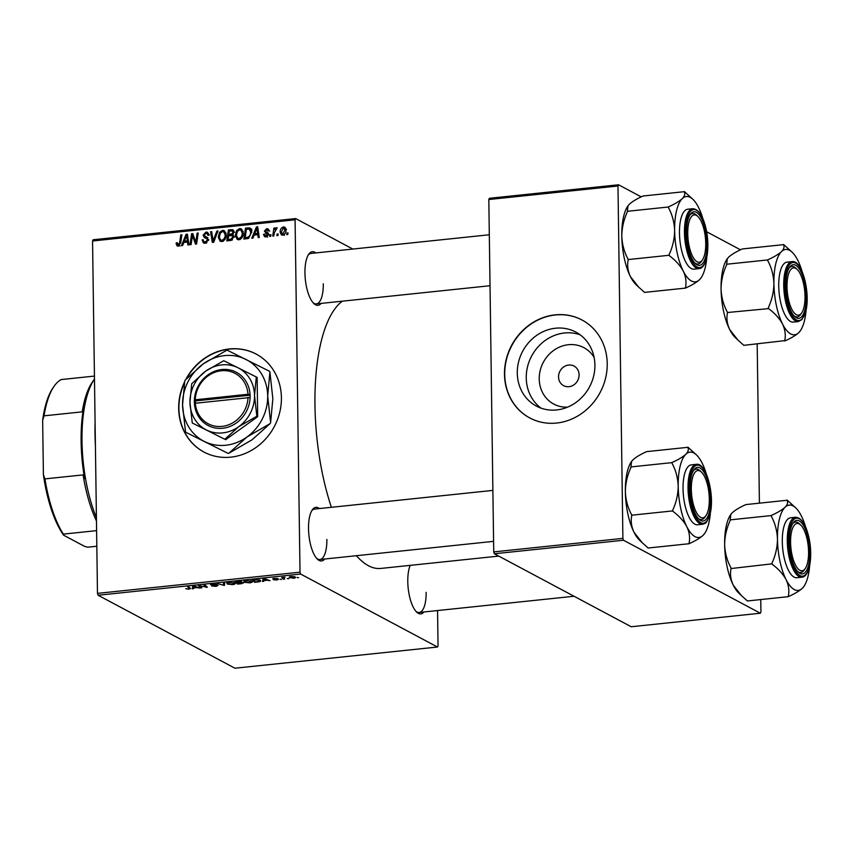 <?xml version="1.0" encoding="UTF-8"?>
<svg xmlns="http://www.w3.org/2000/svg" width="853" height="853" viewBox="0 0 853 853"><rect width="100%" height="100%" fill="white"/><g stroke="black" fill="none" stroke-linecap="round" stroke-linejoin="round"><path stroke-width="1.28" d="M541.026 408.129A41.925 37.873 118.1 0 1 528.295 364.007A41.925 37.873 118.1 0 1 564.483 332.99A41.925 37.873 118.1 0 1 580.125 334.802M594.104 357.396A31.966 28.874 -61.9 0 0 568.386 344.708A31.966 28.874 -61.9 0 0 539.235 378.071A31.966 28.874 -61.9 0 0 567.565 407.148M568.972 386.686A11.1 10.023 -61.9 0 0 578.75 377.762A11.1 10.023 -61.9 0 0 574.048 366.065A11.1 10.023 -61.9 0 0 568.674 365.041A11.1 10.023 -61.9 0 0 558.886 373.977A11.1 10.023 -61.9 0 0 563.598 385.663A11.1 10.023 -61.9 0 0 568.972 386.686M556.668 409.941A41.925 37.873 -61.9 0 0 593.613 376.226A41.925 37.873 -61.9 0 0 575.828 332.084A41.925 37.873 -61.9 0 0 555.527 328.213A41.925 37.873 -61.9 0 0 518.581 361.928A41.925 37.873 -61.9 0 0 536.366 406.071A41.925 37.873 -61.9 0 0 556.668 409.941M556.614 423.045A55.498 50.135 -61.9 0 0 605.513 378.412A55.498 50.135 -61.9 0 0 581.981 319.982A55.498 50.135 -61.9 0 0 555.1 314.853A55.498 50.135 -61.9 0 0 506.202 359.486A55.498 50.135 -61.9 0 0 529.734 417.927A55.498 50.135 -61.9 0 0 556.614 423.045M582.098 320.046A55.498 50.135 -61.9 0 0 555.346 314.981A55.498 50.135 -61.9 0 0 506.458 359.539A55.498 50.135 -61.9 0 0 529.862 417.991M184.621 381.781A55.498 50.135 -61.9 0 0 178.672 408.427A55.498 50.135 -61.9 0 0 203.92 452.026A55.498 50.135 -61.9 0 0 255.836 447.601A55.498 50.135 -61.9 0 0 281.405 397.679A55.498 50.135 -61.9 0 0 256.156 354.08A55.498 50.135 -61.9 0 0 185.826 379.414M184.429 382.837A55.498 50.135 -61.9 0 0 178.906 408.555A55.498 50.135 -61.9 0 0 204.038 452.09M324.684 559.024A26.955 9.873 -96 0 1 317.433 559.195A26.955 9.873 -96 0 1 308.519 528.7A26.955 9.873 -96 0 1 312.283 509.891A26.955 9.873 -96 0 1 319.395 508.559M316.73 558.459A25.377 9.287 84 0 0 319.896 559.525A25.377 9.287 84 0 0 326.859 539.416M321.112 303.401A26.955 9.873 -96 0 1 313.872 303.561A26.955 9.873 -96 0 1 304.947 273.067A26.955 9.873 -96 0 1 308.711 254.269A26.955 9.873 -96 0 1 315.823 252.925M313.168 302.836A25.377 9.287 84 0 0 316.324 303.903A25.377 9.287 84 0 0 323.287 283.782M423.952 611.974A26.955 9.873 -96 0 1 416.712 612.134A26.955 9.873 -96 0 1 407.787 581.639A26.955 9.873 -96 0 1 410.208 565.358M416.008 611.409A25.377 9.287 84 0 0 419.164 612.475A25.377 9.287 84 0 0 426.127 592.355M331.38 507.3A136.373 49.932 -96 0 1 314.96 405.271A136.373 49.932 -96 0 1 342.405 301.173M281.479 579.496L280.04 579.262L281.479 579.496M288.687 578.739L287.248 578.505L288.687 578.739M251.742 581.085C253.096 581.799 252.424 582.386 249.705 582.855L244.363 582.258L243.915 581.117L246.325 580.456L252.371 581.746M244.342 580.882L244.363 582.258L243.915 581.117M263.684 581.351L262.532 581.479L263.097 578.739L264.409 578.601L270.017 580.69L267.447 580.232L263.801 580.616L263.684 581.351L263.652 578.675M243.35 582.652L241.698 583.655L237.582 584.092L235.119 581.671L239.245 581.277L243.617 582.951M241.612 581.639L241.218 582.332L241.207 581.479M224.424 585.467L217.28 583.537L223.315 585.201L223.561 582.876L224.712 582.759L224.424 585.467L224.382 582.791M190.379 588.314L189.046 589.21L185.73 588.719L188.62 588.933L189.227 588.367L187.489 586.651L188.577 586.533L190.56 588.645M188.62 588.933L189.217 587.173M201.841 587.834L200.764 587.941L198.312 585.521L205.946 586.992L203.814 584.945L204.891 584.827L207.354 587.248L199.709 585.787L201.841 587.834M98.095 595.245L234.938 668.219L437.472 647.022L300.629 574.048L98.095 595.245L97.477 593.379L300.011 572.182L300.629 574.048M193.375 588.719L192.213 588.837L192.789 586.096L194.089 585.958L199.698 588.058L197.139 587.589L193.492 587.973L193.375 588.719L193.332 586.043M210.819 584.358L216.811 584.326L211.875 584.763L218.133 585.371L216.14 586.374L211.533 585.947L217.099 585.51L210.574 584.614M217.227 585.094L217.238 585.648L217.099 585.073M211.736 584.102L211.875 584.763M234.671 582.876C236.025 583.58 235.343 584.177 232.634 584.646L227.282 584.038L226.834 582.908L229.254 582.247L235.3 583.527M227.271 582.663L227.282 584.038L226.834 582.908M272.971 578.558L277.705 578.494L273.973 578.803L278.515 579.272L276.884 580.008L273.301 579.72L277.481 579.4L272.779 578.75M276.553 579.805L277.481 579.038M274.666 578.227L273.973 578.803M260.058 580.157C261.189 580.722 260.922 581.256 259.259 581.757L254.663 582.3L252.2 579.88L256.124 579.507L260.709 580.84M289.775 576.777L289.796 577.886C288.623 577.321 289.103 576.863 291.225 576.489L294.999 576.905C296.087 577.449 295.607 577.897 293.549 578.27L289.22 577.3M294.999 576.905L295.522 577.46M284.571 579.166L283.495 579.283L281.693 577.524L285.019 577.214L283.889 578.462L284.571 579.166M284.433 577.214L283.889 578.462M298.561 577.705L297.121 577.47L298.561 577.705M243.297 232.997C243.361 236.43 241.9 238.68 238.904 239.746L237.241 239.448L235.311 235.439L236.654 230.502L239.682 228.551L241.346 228.849L243.297 232.997M254.162 235.055L252.936 238.136L251.784 238.264L256.401 226.941L257.713 226.802L259.269 237.475L258.192 237.592L257.809 234.671L254.162 235.055M178.245 246.101L177.029 245.909L176.187 242.934L177.253 242.689L178.288 244.832L179.663 242.647L180.793 234.863L181.87 234.746L180.708 242.806L178.245 246.101M180.111 246.016L177.712 244.736L179.578 245.515M203.462 241.26L205.392 241.996L207.45 239.96L207.162 239.043L204.347 237.497L203.11 235.257L205.946 232.08L207.599 232.347L208.985 235.14L207.919 235.364L207.055 233.541L205.925 233.349L204.176 235.076L208.516 239.746L205.338 243.265L203.462 242.988L202.108 239.938L203.174 239.693L203.462 241.26L206.415 243.052M208.516 239.768L205.648 238.147M204.592 236.004L207.833 237.752M218.005 230.96L213.676 242.252L212.312 242.391L210.584 231.739L211.661 231.621L213.143 240.759L216.854 231.078L218.005 230.96M226.216 234.788C226.29 238.222 224.819 240.471 221.823 241.538L220.17 241.239L218.24 237.23L219.573 232.293L222.601 230.342L224.275 230.641L226.216 234.788M288.037 232.922L287.813 234.49L286.747 234.607L286.949 233.029L288.037 232.922M352.822 249.055L295.671 218.571L295.085 219.797L92.55 240.994L97.477 593.379M295.085 219.797L300.011 572.182M233.21 230.022L232.474 229.628L233.925 231.931L232.549 234.714L233.861 236.771L230.95 240.439L226.834 240.877L228.423 229.873L232.88 229.788M183.843 242.423L182.627 245.504L181.465 245.621L186.093 234.308L187.393 234.17L188.95 244.843L187.873 244.95L187.489 242.039L183.843 242.423M192.096 237.902L191.093 244.619L190.016 244.726L191.616 233.722L192.746 233.605L195.806 242.476L197.107 233.146L198.195 233.04L196.606 244.033L195.486 244.15L192.394 235.3L192.096 237.902M268.567 234.586L264.387 231.163L266.594 228.689L268.034 228.913L269.058 230.822L267.991 231.078L266.552 229.681L265.443 230.875L268.567 234.362L266.083 236.91L264.579 236.676L263.492 234.362L264.558 234.106L266.115 235.918L267.501 234.564L265.422 232.869M267.682 237.059L265.283 235.78L267.298 236.548M269.74 231.088L266.552 229.681M265.56 231.504L268.013 232.986M250.601 228.476L249.375 227.815L251.699 231.867L248.607 238.339L243.915 239.085L245.504 228.082L250.014 228.039M286.011 229.947C286.118 232.581 285.03 234.319 282.748 235.161L281.469 234.938L280.168 232.293C280.029 229.553 281.127 227.772 283.473 226.919L284.699 227.143L286.011 229.947M278.163 233.957L277.939 235.524L276.873 235.631L277.076 234.063L278.163 233.957M274.325 232.752L273.824 235.95L272.736 236.068L273.888 228.071L274.975 227.954L274.73 229.606L276.436 227.666L277.161 227.868L274.325 232.752M270.955 234.703L270.732 236.281L269.665 236.388L269.868 234.82L270.955 234.703M92.55 240.994L93.126 239.768L295.671 218.571M437.557 610.545L438.047 645.796L437.472 647.022M494.367 553.768L631.199 626.742L760.354 613.232L623.522 540.248L494.367 553.768L493.738 551.902L622.893 538.382L623.522 540.248M617.977 185.997L488.822 199.517L489.398 198.291L618.553 184.781L617.977 185.997L622.893 538.382M488.822 199.517L493.738 551.902M740.489 249.812L706.625 231.749M641.221 196.862L618.553 184.781M757.187 343.93L759.415 502.993M760.759 599.563L760.94 612.006L760.354 613.232M498.717 556.092L380.769 568.439A136.373 49.932 -96 0 1 356.405 555.708M489.313 234.767L311.046 253.426A25.377 9.287 84 0 0 308.168 255.132M492.885 490.4L314.608 509.06A25.377 9.287 84 0 0 311.74 510.755M287.941 233.562L286.949 233.029M230.406 230.928L228.423 229.873M232.411 230.982L233.754 230.854M233.818 237.39L232.251 235.663L233.541 235.481M229.318 231.046L228.828 234.468L232.293 233.658L232.858 232.091L232.293 230.918L229.318 231.046M230.811 235.535L228.828 234.468M233.882 232.634L232.858 232.091M233.21 234.159L232.293 233.658M234.65 236.942L232.251 235.663L228.636 235.759L228.103 239.469L231.152 239.096L232.794 236.846M230.086 240.535L228.103 239.469M232.485 239.8L231.152 239.096M221.524 241.559L220.852 240.109M219.349 237.827L218.24 237.23M220.586 232.837L219.573 232.293M223.902 231.909L225 231.621L222.601 230.342M220.426 233.04L219.306 237.166L220.746 240.056L221.887 240.269C224.168 239.298 225.245 237.475 225.149 234.778L223.742 231.824L222.58 231.611L220.426 233.04M226.205 235.343L225.149 234.778M223.315 241.026L221.887 240.269M211.789 232.379L210.584 231.739M214.06 241.25L213.143 240.759M217.771 231.568L216.854 231.078M204.923 243.286L204.571 242.071M203.206 240.525L202.108 239.938M206.863 242.774L205.392 241.996M208.452 240.493L207.45 239.96M206.757 238.776L205.509 236.537L203.11 235.257M207.247 233.647L208.345 233.359L205.946 232.08M178.597 246.037L178.501 245.216L176.102 243.937M178.501 245.216L178.586 244.214M177.179 243.468L176.187 242.934M181.785 235.385L180.793 234.863M187.521 235.065L186.093 234.308M188.63 242.647L187.489 242.039M187.905 242.263L188.566 242.188M185.783 237.731L184.408 241.09L187.329 240.791L186.604 235.439L185.783 237.731M186.402 242.145L184.408 241.09M187.66 235.993L186.604 235.439M188.449 241.388L187.329 240.791M193.077 234.5L191.616 233.722M196.755 242.988L195.806 242.476M197.171 240.141L196.158 239.597M198.099 233.679L197.107 233.146M194.719 238.936L193.258 238.158M193.61 235.95L192.394 235.3M264.75 235.172L263.492 234.511M264.675 234.991L263.492 234.362M268.471 235.076L267.501 234.564M267.341 233.829L266.786 232.442L264.387 231.163M268.109 230.214L268.908 229.979M268.887 229.915L266.594 228.689M266.083 236.91L265.912 236.11M257.841 227.708L256.401 226.941M258.949 235.279L257.809 234.671M258.224 234.895L258.875 234.831M256.103 230.374L254.727 233.733L257.638 233.423L256.924 228.071L256.103 230.374M256.71 234.788L254.727 233.733M257.979 228.636L256.924 228.071M258.758 234.031L257.638 233.423M247.487 229.148L245.504 228.082M249.471 229.201L251.774 229.105M246.4 229.254L245.184 237.688L246.549 237.539C249.385 236.963 250.739 235.097 250.633 231.909L249.3 229.137L246.4 229.254M247.157 238.744L245.184 237.688M251.944 230.523L249.3 229.137M251.688 232.474L250.633 231.909M248.287 238.467L246.549 237.539M238.595 239.768L237.923 238.318M236.43 236.036L235.311 235.439M237.667 231.046L236.654 230.502M240.972 230.118L242.081 229.83L239.682 228.551M237.507 231.248L236.377 235.385L237.827 238.264L238.968 238.477C241.239 237.507 242.327 235.684 242.231 232.986L240.823 230.033L239.661 229.82L237.507 231.248M243.286 233.562L242.231 232.986M240.397 239.235L238.968 238.477M282.876 235.14L282.642 234.351M281.319 232.912L280.168 232.293M284.902 228.476L285.691 228.231M285.606 228.06L283.473 226.919M283.441 227.911L281.234 232.059L282.748 234.18L284.945 230.054L283.441 227.911L286.501 229.318M286 230.619L284.945 230.054M283.868 234.778L282.087 234.063L284.486 235.343M278.067 234.596L277.076 234.063M274.879 228.593L273.888 228.071M277.118 228.028L276.436 227.666M270.87 235.353L269.868 234.82M200.743 586.715L200.764 587.941M205.936 585.851L205.946 586.992M205.21 585.137L205.232 586.363M206.213 586.128L206.234 587.365M193.46 586.022L193.492 587.973M193.759 586.832L193.588 587.653L196.499 587.344L193.759 586.832L193.748 586L193.759 586.832M193.556 586.011L193.588 587.653M227.986 582.439L228.369 583.942L232.219 584.369C234.223 583.985 234.671 583.516 233.551 582.962L229.702 582.514L227.996 582.983L228.369 583.942M233.551 582.46L234.095 583.548L234.085 582.62M237.571 582.898L237.582 584.092M236.494 581.831L237.262 582.588L240.567 581.757L236.484 581.522M240.557 581.341L240.557 582.13M237.55 582.876L238.382 583.697L242.273 582.759L237.539 582.556M242.263 582.375L241.41 583.356M263.78 578.665L263.801 580.616M264.067 579.475L263.897 580.285L266.808 579.987L264.067 578.931L264.067 579.475L264.057 578.633L264.067 579.475M263.876 578.654L263.897 580.285M254.652 581.106L254.663 582.3M253.565 580.051L255.463 581.906L256.828 581.757C259.557 581.405 260.261 580.904 258.96 580.253L253.565 579.731M258.949 579.752L259.536 580.85L259.525 579.923M245.067 580.658L245.451 582.151L249.289 582.588C251.294 582.194 251.742 581.725 250.633 581.17L246.784 580.722L245.078 581.202L245.451 582.151M250.622 580.669L251.177 581.757L251.155 580.829M291.566 576.703L290.809 577.748L293.176 578.057L293.922 577.023L291.555 576.457M290.34 576.617L290.809 577.748M293.922 576.564L294.338 577.492L294.328 576.649M283.463 577.417L283.495 579.283M256.273 354.144A55.498 50.135 -61.9 0 0 186.583 378.593M94.48 379.052A88.808 32.51 84 0 0 94.374 379.201A88.808 32.51 84 0 0 81.995 441.14A88.808 32.51 84 0 0 96.41 517.59M96.464 520.959A85.631 31.348 -96 0 1 83.093 474.897L84.618 478.629A87.219 31.934 -96 0 1 81.12 441.619A87.219 31.934 -96 0 1 83.626 407.809L82.219 411.85A85.631 31.348 -96 0 1 92.199 382.357L94.374 379.201M96.815 546.229L87.827 547.178L84.671 546.421L63.57 535.172A84.042 30.772 -96 0 1 43.407 474.684L42.65 420.348A84.042 30.772 -96 0 1 52.95 387.934L54.038 386.356A85.631 31.348 84 0 0 44.057 415.837L42.65 420.348M96.602 530.641L63.346 534.117L63.57 535.172M82.219 411.85L44.057 415.837M43.407 474.684L44.942 478.885A85.631 31.348 84 0 0 63.346 534.117M83.093 474.897L44.942 478.885M94.438 376.088L61.181 379.564A85.631 31.348 84 0 0 54.038 386.356M95.419 445.97A112.585 41.221 -96 0 1 95.003 434.038A112.585 41.221 -96 0 1 95.088 422.363M705.74 243.372A23.788 8.711 84 0 0 697.871 216.459A23.788 8.711 84 0 0 687.742 233.765A23.788 8.711 84 0 0 693.02 257.179A23.788 8.711 84 0 0 702.424 259.962A23.788 8.711 84 0 0 705.74 243.372M697.189 215.884A25.377 9.287 84 0 0 692.636 213.485A25.377 9.287 84 0 0 689.768 215.191A25.377 9.287 -96 0 1 692.636 213.485A25.377 9.287 -96 0 1 696.485 215.148L697.871 216.459M702.424 259.962L701.337 261.54A25.377 9.287 -96 0 1 697.914 263.961A25.377 9.287 -96 0 1 694.758 262.895A25.377 9.287 84 0 0 697.914 263.961A25.377 9.287 84 0 0 701.87 260.677M685.673 288.079L644.58 292.387L638.598 287.056L630.42 276.596A42.906 15.706 -96 0 1 624.268 258.118A42.906 15.706 -96 0 1 621.794 236.057C621.901 227.772 623.746 219.711 627.339 211.875L627.328 211.299L668.421 207.002L668.432 207.578C672.217 214.551 674.286 222.196 674.638 230.523C674.531 238.808 672.686 246.869 669.093 254.706L669.296 255.676C675.501 260.282 680.15 265.411 683.253 271.062C685.876 276.703 686.622 282.236 685.481 287.685L685.865 287.898C691.996 285.137 696.538 282.407 699.492 279.731L700.995 277.961M638.417 286.885L635.997 284.582A42.906 15.706 -96 0 1 630.42 276.596C627.808 270.966 627.062 265.422 628.203 259.973L628 259.003C624.215 252.03 622.146 244.384 621.794 236.057A42.906 15.706 -96 0 1 627.787 206.127A42.906 15.706 -96 0 1 627.936 205.925M627.328 211.299L628.011 205.808L629.407 204.176C632.382 201.479 636.924 198.76 643.045 196.009L684.138 191.701C685.385 193.695 684.756 196.009 682.251 198.642A42.906 15.706 84 0 1 692.913 199.314A42.906 15.706 84 0 1 698.479 207.3A42.906 15.706 -96 0 1 702.819 218.539M705.399 230.15A26.955 9.873 -96 0 1 705.346 257.979A26.955 9.873 -96 0 1 695.462 263.62A26.955 9.873 -96 0 1 688.094 246.997A26.955 9.873 -96 0 1 690.301 214.327A26.955 9.873 -96 0 1 705.399 230.15M692.721 208.697L687.731 209.22A30.132 11.036 84 0 0 681.206 248.596A30.132 11.036 84 0 0 694.011 269.153L699.002 268.631A30.132 11.036 -96 0 1 686.196 248.074A30.132 11.036 -96 0 1 692.721 208.697C698.671 209.102 703.149 215.99 706.156 229.35C710.08 247.253 707.02 268.205 699.002 268.631M692.913 199.314L684.33 191.52M628.011 259.579L669.104 255.282M706.828 256.913A42.906 15.706 -96 0 1 701.123 277.769A42.906 15.706 -96 0 1 699.492 279.731A42.906 15.706 -96 0 1 683.253 271.062A42.906 15.706 -96 0 1 674.638 230.523A42.906 15.706 -96 0 1 682.251 198.642C679.276 201.34 674.734 204.059 668.613 206.81L668.421 207.002M669.093 254.706A49.25 18.03 84 0 0 669.296 255.676M668.613 206.81A49.25 18.03 84 0 0 668.432 207.578M805.019 296.311A23.788 8.711 84 0 0 797.139 269.409A23.788 8.711 84 0 0 787.01 286.715A23.788 8.711 84 0 0 792.288 310.129A23.788 8.711 84 0 0 801.692 312.902A23.788 8.711 84 0 0 805.019 296.311M796.457 268.823A25.377 9.287 84 0 0 791.904 266.435A25.377 9.287 84 0 0 789.036 268.13A25.377 9.287 -96 0 1 791.904 266.435A25.377 9.287 -96 0 1 795.753 268.087L797.139 269.409M801.692 312.902L800.604 314.49A25.377 9.287 -96 0 1 797.182 316.9A25.377 9.287 -96 0 1 794.026 315.834A25.377 9.287 84 0 0 797.182 316.9A25.377 9.287 84 0 0 801.138 313.616M727.278 312.529L768.564 308.615C774.801 313.264 779.45 318.393 782.532 324.012C785.155 329.684 785.89 335.229 784.749 340.635L743.848 345.326L737.866 340.006L729.688 329.535C727.065 323.863 726.319 318.329 727.47 312.923L727.268 311.942C723.483 304.979 721.414 297.324 721.062 288.996A42.906 15.706 -96 0 1 722.949 269.249A42.906 15.706 -96 0 1 727.055 259.077A42.906 15.706 -96 0 1 727.182 258.885M737.866 340.006L735.265 337.532A42.906 15.706 -96 0 1 729.688 329.535A42.906 15.706 -96 0 1 721.062 288.996C721.169 280.722 723.013 272.661 726.607 264.825L727.278 258.747L728.675 257.116C731.618 254.45 736.16 251.72 742.313 248.948L783.406 244.651C784.664 246.624 784.035 248.937 781.519 251.582C778.586 254.258 774.034 256.977 767.881 259.76L767.7 260.517C771.485 267.49 773.554 275.135 773.906 283.473C773.799 291.747 771.954 299.808 768.361 307.645L768.372 308.221M806.106 309.863A42.906 15.706 -96 0 1 804.496 320.536A42.906 15.706 -96 0 1 800.391 330.708A42.906 15.706 -96 0 1 798.76 332.67L800.391 330.708M805.029 309.362A26.955 9.873 -96 0 1 794.729 316.57A26.955 9.873 -96 0 1 786.988 273.664A26.955 9.873 -96 0 1 789.569 267.266A26.955 9.873 -96 0 1 802.492 275.434A26.955 9.873 -96 0 1 805.029 309.362M791.989 261.636L786.999 262.159A30.132 11.036 84 0 0 780.058 272.182A30.132 11.036 84 0 0 781.273 304.916A30.132 11.036 84 0 0 793.279 322.093L798.269 321.57A30.132 11.036 -96 0 1 786.263 304.393A30.132 11.036 -96 0 1 785.048 271.659A30.132 11.036 -96 0 1 791.989 261.636C802.204 259.568 810.563 293.091 805.818 311.142L801.905 319.608L798.269 321.57M784.941 341.029L785.133 340.837C791.232 338.097 795.774 335.368 798.76 332.67A42.906 15.706 -96 0 1 782.532 324.012A42.906 15.706 -96 0 1 773.906 283.473A42.906 15.706 -96 0 1 781.519 251.582A42.906 15.706 -96 0 1 792.181 252.253A42.906 15.706 -96 0 1 797.758 260.25A42.906 15.706 84 0 1 802.087 271.478M726.596 264.238L767.7 259.941M792.181 252.253L783.598 244.459M767.881 259.76A49.25 18.03 84 0 0 767.7 260.517M768.361 307.645A49.25 18.03 84 0 0 768.564 308.615M691.314 489.398A23.788 8.711 84 0 0 696.592 512.813A23.788 8.711 84 0 0 705.996 515.596A23.788 8.711 84 0 0 709.312 499.005A23.788 8.711 84 0 0 701.443 472.093A23.788 8.711 84 0 0 691.314 489.398M705.996 515.596L704.909 517.174A25.377 9.287 -96 0 1 701.486 519.584A25.377 9.287 -96 0 1 698.33 518.528A25.377 9.287 84 0 0 701.486 519.584A25.377 9.287 84 0 0 705.442 516.31M700.75 471.506A25.377 9.287 84 0 0 696.197 469.118A25.377 9.287 84 0 0 693.329 470.813A25.377 9.287 -96 0 1 696.197 469.118A25.377 9.287 -96 0 1 700.046 470.771L701.443 472.093M678.199 486.157A42.906 15.706 -96 0 1 680.086 466.41A42.906 15.706 -96 0 1 685.812 454.276C682.88 456.941 678.338 459.671 672.185 462.443L672.004 463.211C675.789 470.174 677.847 477.829 678.199 486.157C678.103 494.431 676.258 502.492 672.665 510.329L672.868 511.299C679.105 515.948 683.754 521.087 686.825 526.696C689.459 532.368 690.194 537.912 689.043 543.318L689.437 543.521C695.536 540.781 700.078 538.062 703.064 535.353L704.695 533.402A42.906 15.706 -96 0 1 703.064 535.353A42.906 15.706 -96 0 1 686.825 526.696A42.906 15.706 84 0 1 678.199 486.157M672.185 462.443A49.25 18.03 84 0 0 672.089 462.827A49.25 18.03 84 0 0 672.004 463.211M691.293 476.347A26.955 9.873 -96 0 1 693.873 469.95A26.955 9.873 -96 0 1 706.796 478.117A26.955 9.873 -96 0 1 709.333 512.045A26.955 9.873 -96 0 1 699.034 519.253A26.955 9.873 -96 0 1 691.293 476.347M684.362 474.865A30.132 11.036 84 0 0 685.577 507.61A30.132 11.036 84 0 0 697.573 524.776L702.563 524.254A30.132 11.036 -96 0 1 690.567 507.087A30.132 11.036 -96 0 1 689.352 474.343A30.132 11.036 -96 0 1 696.293 464.331L691.303 464.853A30.132 11.036 84 0 0 684.362 474.865M689.245 543.713L648.152 548.01L642.17 542.689L633.992 532.229C631.359 526.557 630.623 521.012 631.774 515.607L631.572 514.636C627.787 507.663 625.718 500.018 625.366 491.68C625.462 483.406 627.318 475.345 630.911 467.508L630.9 466.932L671.993 462.625M631.572 515.212L672.665 510.915M630.9 466.932L631.583 461.43L632.979 459.799C635.911 457.133 640.454 454.414 646.606 451.632L687.71 447.335C688.957 449.307 688.328 451.621 685.812 454.276A42.906 15.706 -96 0 1 696.485 454.948A42.906 15.706 -96 0 1 702.051 462.934A42.906 15.706 -96 0 1 706.38 474.161M696.485 454.948L687.891 447.143M642.17 542.689L639.569 540.216A42.906 15.706 -96 0 1 633.992 532.229A42.906 15.706 -96 0 1 625.366 491.68A42.906 15.706 -96 0 1 631.348 461.761A42.906 15.706 -96 0 1 631.487 461.569M710.4 512.546A42.906 15.706 -96 0 1 704.695 533.402M672.665 510.329A49.25 18.03 84 0 0 672.868 511.299M790.582 542.337A23.788 8.711 84 0 0 795.86 565.752A23.788 8.711 84 0 0 805.264 568.535A23.788 8.711 84 0 0 808.58 551.944A23.788 8.711 84 0 0 800.711 525.032A23.788 8.711 84 0 0 790.582 542.337M805.264 568.535L804.176 570.113A25.377 9.287 -96 0 1 800.754 572.534A25.377 9.287 -96 0 1 797.598 571.467A25.377 9.287 84 0 0 800.754 572.534A25.377 9.287 84 0 0 804.71 569.25M800.018 524.456A25.377 9.287 84 0 0 795.476 522.057A25.377 9.287 84 0 0 792.597 523.763A25.377 9.287 -96 0 1 795.476 522.057A25.377 9.287 -96 0 1 799.314 523.721L800.711 525.032M809.668 565.486A42.906 15.706 -96 0 1 803.963 586.342A42.906 15.706 -96 0 1 802.332 588.303A42.906 15.706 84 0 1 786.093 579.635A42.906 15.706 -96 0 1 779.941 561.167A42.906 15.706 -96 0 1 777.467 539.096C777.371 547.381 775.526 555.442 771.933 563.279L772.136 564.249C778.341 568.855 782.99 573.984 786.093 579.635C788.716 585.275 789.451 590.809 788.311 596.258L788.705 596.471C794.836 593.709 799.378 590.98 802.332 588.303L803.825 586.533M771.933 563.279A49.25 18.03 84 0 0 772.029 563.758A49.25 18.03 84 0 0 772.136 564.249M790.923 555.57A26.955 9.873 -96 0 1 793.141 522.9A26.955 9.873 -96 0 1 808.228 538.723A26.955 9.873 -96 0 1 808.186 566.552A26.955 9.873 -96 0 1 798.301 572.192A26.955 9.873 -96 0 1 790.923 555.57M784.035 557.169A30.132 11.036 84 0 0 796.851 577.726L801.841 577.204A30.132 11.036 -96 0 1 789.025 556.646A30.132 11.036 -96 0 1 795.561 517.27L790.571 517.792A30.132 11.036 84 0 0 784.035 557.169M788.513 596.652L747.42 600.96L741.438 595.629L733.26 585.169C730.637 579.539 729.901 573.994 731.042 568.546L771.944 563.854M730.84 568.151L730.84 567.576C727.055 560.602 724.986 552.957 724.634 544.63C724.741 536.345 726.585 528.284 730.179 520.447L730.168 519.872L771.261 515.575L771.272 516.15C775.057 523.124 777.126 530.769 777.467 539.096A42.906 15.706 -96 0 1 785.091 507.215C782.116 509.902 777.573 512.632 771.453 515.383L771.261 515.575M730.168 519.872L730.85 514.38L732.247 512.749C735.211 510.051 739.764 507.332 745.885 504.581L786.978 500.274C788.225 502.268 787.596 504.581 785.091 507.215A42.906 15.706 -96 0 1 795.753 507.887A42.906 15.706 -96 0 1 801.319 515.873A42.906 15.706 -96 0 1 805.659 527.101M795.753 507.887L787.17 500.093M741.257 595.458L738.837 593.155A42.906 15.706 -96 0 1 733.26 585.169A42.906 15.706 -96 0 1 724.634 544.63A42.906 15.706 -96 0 1 730.626 514.7A42.906 15.706 -96 0 1 730.765 514.487M771.453 515.383A49.25 18.03 84 0 0 771.272 516.15M247.988 394.267L195.241 399.79L194.324 400.27L194.409 403.352A30.132 27.221 -61.9 0 0 222.644 428.259A30.132 27.221 -61.9 0 0 250.1 397.519L250.1 394.427L247.988 394.267A28.544 25.782 -61.9 0 0 221.247 370.756A28.544 25.782 -61.9 0 0 195.241 399.79M250.057 394.438A30.132 27.221 -61.9 0 0 221.823 369.53A30.132 27.221 -61.9 0 0 194.367 400.26M192.266 422.992L225.661 439.69L257.681 416.68L257.126 377.421L237.966 367.76L223.731 360.723L205.68 371.14L191.712 383.733L189.942 402.275L192.266 422.992L225.661 439.69M224.829 439.242L238.787 426.649L256.838 416.232L257.681 416.68M256.838 416.232L254.525 395.515L256.295 376.973M269.911 372.057L272.843 398.724L270.614 422.651L267.682 395.973L269.911 372.057A52.811 47.704 -61.9 0 0 269.42 371.236L227.452 350.295A52.811 47.704 -61.9 0 0 226.503 350.391L203.291 363.847A45.987 41.541 -61.9 0 0 182.553 404.887A45.987 41.541 -61.9 0 0 204.379 441.47A45.987 41.541 -61.9 0 0 246.943 437.013A45.987 41.541 -61.9 0 0 267.682 395.973A45.987 41.541 -61.9 0 0 245.856 359.39A45.987 41.541 -61.9 0 0 203.291 363.847L185.25 380.043A52.811 47.704 -61.9 0 0 184.781 380.96L182.553 404.887L185.485 431.554A52.811 47.704 -61.9 0 0 185.975 432.375L227.943 453.316L185.975 432.375M270.145 423.568L252.104 439.775L228.892 453.22L246.943 437.013L270.145 423.568A52.811 47.704 -61.9 0 0 270.614 422.651M227.943 453.316A52.811 47.704 -61.9 0 0 228.892 453.22M205.68 371.14A34.888 31.518 -61.9 0 0 189.942 402.275A34.888 31.518 -61.9 0 0 206.501 430.029A34.888 31.518 -61.9 0 0 238.787 426.649A34.888 31.518 -61.9 0 0 254.525 395.515A34.888 31.518 -61.9 0 0 237.966 367.76A34.888 31.518 -61.9 0 0 205.68 371.14M194.409 403.352L250.1 397.519M195.284 402.883A28.544 25.782 -61.9 0 0 222.025 426.393A28.544 25.782 -61.9 0 0 248.031 397.359M250.11 395.195L195.529 400.91L195.55 402.851M195.529 400.91L194.324 400.27M233.455 230.875L231.056 229.596M232.965 235.577L230.566 234.287M231.856 240.194L230.107 239.266M214.935 238.979L213.975 238.467M180.655 243.169L179.663 242.647M188.055 238.712L186.914 238.104M267.853 232.858L266.456 232.112M258.374 231.355L257.233 230.747M250.462 229.094L248.063 227.815M706.103 229.457A29.183 10.684 84 0 0 690.877 211A29.183 10.684 84 0 0 687.379 247.69A29.183 10.684 84 0 0 702.605 266.147A29.183 10.684 84 0 0 706.103 229.457M805.776 310.833A29.183 10.684 84 0 0 801.191 269.836A29.183 10.684 84 0 0 786.253 272.192A29.183 10.684 84 0 0 790.838 313.2A29.183 10.684 84 0 0 805.776 310.833M690.546 474.876A29.183 10.684 84 0 0 695.131 515.884A29.183 10.684 84 0 0 710.069 513.517A29.183 10.684 84 0 0 705.484 472.519A29.183 10.684 84 0 0 690.546 474.876M790.219 556.263A29.183 10.684 84 0 0 805.445 574.719A29.183 10.684 84 0 0 808.943 538.03A29.183 10.684 84 0 0 793.716 519.573A29.183 10.684 84 0 0 790.219 556.263M232.293 230.918L234.692 232.197M223.742 231.824L226.141 233.104M220.746 240.056L223.145 241.335M206.405 238.509L208.804 239.789M207.055 233.541L209.454 234.82M266.69 233.487L269.09 234.767M266.125 231.963L268.524 233.242M240.823 230.033L243.222 231.323M237.827 238.264L240.226 239.544M189.43 588.645L189.409 587.354M227.762 583.335L227.751 582.503M240.749 581.949L240.738 581.373M242.444 582.951L242.433 582.396M244.843 581.543L244.832 580.712M283.601 577.971L283.591 577.364M490.027 285.723L316.324 303.903M319.896 559.525L493.588 541.346M702.563 524.254L703.96 523.902C705.026 522.42 705.836 526.024 710.122 513.837C714.867 495.785 706.508 462.251 696.293 464.331M574.048 596.258L419.164 612.475M801.841 577.204C809.86 576.777 812.92 555.825 808.996 537.923C805.978 524.563 801.511 517.675 795.561 517.27"/></g></svg>
